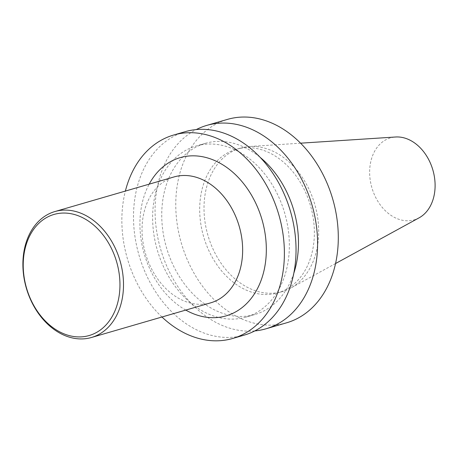<?xml version="1.0" encoding="UTF-8"?>
<svg xmlns="http://www.w3.org/2000/svg" width="458" height="458" viewBox="0 0 458 458"><rect width="100%" height="100%" fill="white"/><g stroke="black" fill="none" stroke-linecap="round" stroke-linejoin="round"><path stroke-width="0.34" stroke-dasharray="2.29 1.72" d="M419.076 217.842A42.663 31.751 73.8 0 1 372.434 189.52A42.663 31.751 73.8 0 1 392.787 137.348A42.663 31.751 73.8 0 1 395.58 136.999M210.634 302.858A65.568 48.806 73.8 0 1 145.478 253.514A65.568 48.806 73.8 0 1 174.046 176.931M185.771 310.083A82.383 61.315 73.8 0 1 149.176 184.156M161.966 317.005A105.918 78.839 73.8 0 1 125.372 191.072M244.32 335.09A105.918 78.839 73.8 0 1 139.06 255.375A105.918 78.839 73.8 0 1 185.209 131.669M200.97 144.854A89.104 66.324 73.8 0 1 285.569 216.285A89.104 66.324 73.8 0 1 245.854 317.136A89.104 66.324 73.8 0 1 157.306 250.074A89.104 66.324 73.8 0 1 196.127 146.005A89.104 66.324 73.8 0 1 200.97 144.854M293.847 273.128A89.104 66.324 73.8 0 1 254.969 314.486A89.104 66.324 73.8 0 1 166.42 247.429A89.104 66.324 73.8 0 1 205.241 143.354A89.104 66.324 73.8 0 1 210.085 142.209A89.104 66.324 73.8 0 1 260.23 157.438M254.803 330.922A105.918 78.839 73.8 0 1 160.626 249.112A105.918 78.839 73.8 0 1 196.293 129.568M286.588 322.81A105.918 78.839 73.8 0 1 181.328 243.095A105.918 78.839 73.8 0 1 227.477 119.383M240.244 148.369A74.734 55.624 73.8 0 1 311.194 208.276A74.734 55.624 73.8 0 1 277.886 292.862A74.734 55.624 73.8 0 1 203.615 236.62A74.734 55.624 73.8 0 1 236.179 149.331A74.734 55.624 73.8 0 1 240.244 148.369M244.555 147.121A74.734 55.624 73.8 0 1 249.45 146.514A74.734 55.624 73.8 0 1 314.76 204.32A74.734 55.624 73.8 0 1 290.601 288.128A74.734 55.624 73.8 0 1 282.197 291.609A74.734 55.624 73.8 0 1 207.932 235.366A74.734 55.624 73.8 0 1 240.49 148.083A74.734 55.624 73.8 0 1 244.555 147.121M205.241 143.354L196.127 146.005M254.969 314.486L245.854 317.136M240.49 148.083L236.179 149.331M282.197 291.609L277.886 292.862M300.58 143.182L249.45 146.514M335.554 263.539L290.601 288.128"/><path stroke-width="0.69" d="M300.58 143.182L395.58 136.999A42.663 31.751 73.8 0 1 432.867 170.004A42.663 31.751 73.8 0 1 419.076 217.842L335.554 263.539M57.416 213.634A63.049 46.928 73.8 0 1 118.725 298.284A63.049 46.928 73.8 0 1 38.609 313.037A63.049 46.928 73.8 0 1 57.416 213.634M58.469 210.709A65.568 48.806 73.8 0 1 120.717 263.27A65.568 48.806 73.8 0 1 91.497 337.483A65.568 48.806 73.8 0 1 26.335 288.134A65.568 48.806 73.8 0 1 54.903 211.55A65.568 48.806 73.8 0 1 58.469 210.709M54.903 211.55L174.046 176.931A65.568 48.806 73.8 0 1 177.607 176.09A65.568 48.806 73.8 0 1 239.86 228.651A65.568 48.806 73.8 0 1 210.634 302.858L91.497 337.483M149.176 184.156A82.383 61.315 73.8 0 1 184.614 156.59A82.383 61.315 73.8 0 1 266.327 248.831A82.383 61.315 73.8 0 1 185.771 310.083M125.372 191.072A105.918 78.839 73.8 0 1 173.565 135.053A105.918 78.839 73.8 0 1 179.324 133.684A105.918 78.839 73.8 0 1 279.884 218.592A105.918 78.839 73.8 0 1 232.681 338.473A105.918 78.839 73.8 0 1 161.966 317.005M173.565 135.053L185.209 131.669A105.918 78.839 73.8 0 1 190.969 130.301A105.918 78.839 73.8 0 1 291.528 215.208A105.918 78.839 73.8 0 1 244.32 335.09L232.681 338.473M260.23 157.438A89.104 66.324 73.8 0 1 293.847 273.128M196.293 129.568A105.918 78.839 73.8 0 1 206.776 125.4A105.918 78.839 73.8 0 1 212.535 124.038A105.918 78.839 73.8 0 1 313.089 208.945A105.918 78.839 73.8 0 1 265.886 328.821A105.918 78.839 73.8 0 1 254.803 330.922M206.776 125.4L227.477 119.383A105.918 78.839 73.8 0 1 233.236 118.021A105.918 78.839 73.8 0 1 333.79 202.928A105.918 78.839 73.8 0 1 286.588 322.81L265.886 328.821"/></g></svg>
